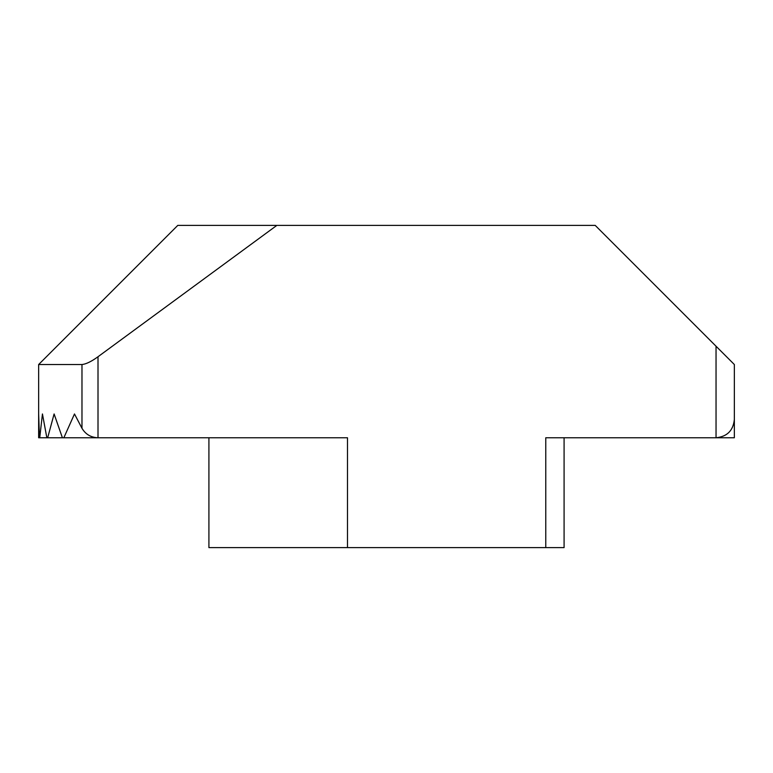 <?xml version="1.0" encoding="UTF-8"?>
<svg xmlns="http://www.w3.org/2000/svg" width="773" height="773" viewBox="0 0 773 773"><rect width="100%" height="100%" fill="white"/><g stroke="black" fill="none" stroke-linecap="round" stroke-linejoin="round"><path stroke-width="1.16" d="M98.007 356.74C91.446 361.513 86.103 364.112 81.977 364.527L38.65 364.527L177.79 225.387L276.85 225.387L98.007 356.74L98.007 437.76L63.85 437.76L74.488 413.961L81.977 428.3C85.61 434.349 90.953 437.508 98.007 437.76L347.483 437.76L347.483 547.613L208.913 547.613L208.913 437.76L208.913 547.613M734.35 364.527L716.04 346.227L716.04 437.76C727.142 436.658 733.239 430.551 734.35 419.459L734.35 364.527L734.35 437.76L545.777 437.76L545.777 547.613L347.483 547.613M716.04 346.227L595.21 225.387L276.85 225.387M38.65 413.961L38.65 364.527L38.65 413.961L39.462 437.76L38.65 437.76L38.65 413.961M545.777 547.613L564.087 547.613L564.087 437.76M39.732 437.76L42.447 413.961L46.844 437.76L39.462 437.76M63.85 437.76L46.844 437.76M47.675 437.76L54.1 413.961L62.4 437.76M81.977 364.527L81.977 428.3"/></g></svg>
